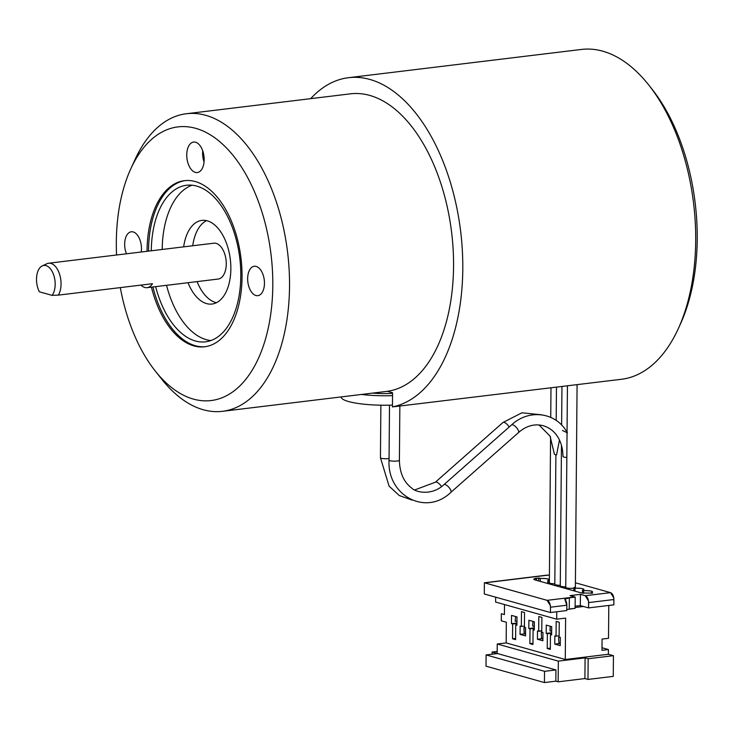 <?xml version="1.0" encoding="UTF-8"?>
<svg xmlns="http://www.w3.org/2000/svg" width="732" height="732" viewBox="0 0 732 732"><rect width="100%" height="100%" fill="white"/><g stroke="black" fill="none" stroke-linecap="round" stroke-linejoin="round"><path stroke-width="1.1" d="M497.504 653.557L486.112 654.939L486.011 666.166L544.434 682.553L555.835 681.172L555.927 669.936L555.835 681.172L544.434 682.553L555.835 681.172L555.927 669.936L544.526 671.317L544.434 682.553L544.526 671.317L486.112 654.939L486.011 666.166L544.434 682.553L544.526 671.317L555.927 669.936L497.504 653.557L555.927 669.936L497.504 653.557L486.112 654.939L544.526 671.317L555.927 669.936L555.835 681.172L558.15 681.821L584.914 678.573L585.088 657.885L558.333 661.133L558.15 681.821L558.333 661.133L497.248 643.995L497.165 653.456L492.105 652.038L492.087 654.207M534.296 628.349L530.014 628.861L534.296 628.349L530.014 628.861L529.886 643.648L532.96 644.508L533.088 629.73L534.287 629.584L533.088 629.73L534.287 630.06L534.351 621.788L528.888 620.251L528.815 628.532L534.305 627.864L528.815 628.532L528.888 620.251L534.351 621.788L534.287 630.06L533.088 629.73L532.96 644.508L529.886 643.648L532.978 643.272L529.886 643.648L530.014 628.861L529.886 643.648L532.978 643.272M532.658 624.844L532.933 621.386L532.704 626.162L534.314 626.125L532.704 626.162L532.658 624.844M565.616 618.11L556.695 619.19L495.61 602.061L495.656 597.166L495.61 602.061L556.695 619.19L565.616 618.11L565.269 659.495L608.384 654.262L608.42 649.531L601.979 650.318L602.07 639.082L608.512 638.304L608.795 605.456L608.512 638.304L602.07 639.082L601.979 650.318L608.42 649.531L601.997 647.729L608.42 649.531L608.384 654.262L565.269 659.495L506.16 642.916L497.248 643.995L558.333 661.133L497.248 643.995L497.165 653.456L492.105 652.038L497.165 653.456L497.248 643.995L506.16 642.916L506.334 622.227L506.16 642.916L565.269 659.495L565.616 618.11M583.532 606.489L575.114 607.505L583.532 606.489L580.32 605.584L575.123 606.215L580.32 605.584L580.421 594.357L580.32 605.584L588.592 607.908L613.864 604.842L613.91 599.517L588.638 602.582L613.91 599.517C613.727 595.885 612.611 593.588 610.543 592.646L613.809 597.952L613.864 604.842L588.592 607.908L583.532 606.489M556.759 611.769L556.695 619.19L556.759 611.769M546.648 575.334A6.021 3.367 83.1 0 1 548.158 575.151L484.73 582.846L547.115 600.341L574.867 596.973L547.115 600.341L484.392 582.782L484.291 593.981L550.437 612.528L550.482 607.212C550.299 603.58 549.174 601.283 547.115 600.341L550.373 605.648L550.482 607.212L566.833 605.227L564.829 599.234L569.359 597.806L564.829 599.234A6.021 3.367 83.1 0 1 566.833 605.227L550.482 607.212L550.437 612.528L566.788 610.552L566.833 605.227L566.788 610.552L550.437 612.528L484.291 593.981L484.392 582.782L521.998 578.17M575.114 608.301L566.797 609.536L575.114 608.301L569.258 609.015L569.359 597.806L575.206 597.102L575.114 608.301L575.206 597.102L569.359 597.806L569.258 609.015L569.359 597.806L575.206 597.102L575.114 608.301M549.192 579.634L547.774 580.522C550.427 579.195 547.939 578.49 540.289 578.417L536.501 578.253C533.573 578.692 533.033 579.241 534.891 579.89L581.693 593.021L592.71 593.121L581.693 593.021L534.891 579.89L533.774 579.204L538.734 577.978L538.706 580.961L538.734 577.978L540.289 578.417C545.377 578.353 548.35 578.756 549.192 579.634L549.22 579.735M540.289 578.417L540.262 581.4L540.289 578.417M547.774 580.522L547.746 583.496L547.774 580.522L549.357 580.833L548.936 583.834L548.963 580.851L547.774 580.522M585.088 657.885L584.914 678.573L587.988 679.442L588.162 658.745L585.088 657.885L558.333 661.133L558.15 681.821L584.914 678.573L587.988 679.442L613.26 676.377L613.434 655.68L608.384 654.262L613.434 655.68L613.26 676.377L587.988 679.442L588.162 658.745L585.088 657.885M583.907 589.37L582.48 590.248L583.678 590.587L583.651 593.378L583.678 590.587C588.766 590.523 591.74 590.925 592.581 591.795L591.163 592.682L592.71 593.121L591.163 592.682L591.154 593.313L591.163 592.682C593.817 591.365 591.319 590.66 583.678 590.587L582.48 590.248L582.462 593.194L582.48 590.248C585.143 588.931 582.645 588.226 574.995 588.153C580.092 588.089 583.056 588.491 583.907 589.37L583.926 589.47M573.806 587.814L574.995 588.153L574.977 591.136L574.995 588.153L573.806 587.814L573.778 590.797L573.806 587.814L575.224 586.936M557.628 585.17L557.619 586.268L557.628 585.17M565.113 586.799L565.104 588.363L565.113 586.799M566.303 587.814L566.293 588.702L566.303 587.814M497.065 651.434L492.105 652.038L497.065 651.434M588.162 658.745L613.434 655.68L588.162 658.745M585.271 595.711L610.543 592.646L585.271 595.711L588.528 601.018L588.592 607.908L588.638 602.582C588.455 598.95 587.338 596.662 585.271 595.711L580.421 594.357L570.008 595.61L574.867 596.973L570.008 595.619L580.421 594.357L585.271 595.711M504.504 604.55L504.412 614.578L501.338 613.709L501.283 620.809L506.334 622.227L501.283 620.809L501.338 613.709L504.412 614.578L504.504 604.55M542.961 632.494L542.888 640.774L537.425 639.237L537.498 630.966L538.688 631.295L538.816 616.518L541.89 617.378L541.762 632.164L542.961 632.494L541.762 632.164L541.89 617.378L538.816 616.518L538.688 631.295L541.781 630.92L537.498 630.966L537.425 639.237L542.906 638.578L537.425 639.237L542.888 640.774L542.961 632.494M559.129 635.788L556.046 636.163L559.129 635.788L556.046 636.163L556.174 621.386L559.248 622.246L559.12 637.032L560.319 637.362L560.245 645.642L554.783 644.105L554.847 635.833L556.046 636.163L556.174 621.386L559.248 622.246L559.12 637.032L560.319 637.362L560.245 645.642L554.783 644.105L554.847 635.833L556.046 636.163L554.847 635.833M550.327 648.14L547.243 648.515L550.327 648.14L547.243 648.515L547.371 633.729L546.173 633.4L551.654 632.732L546.173 633.4L546.246 625.119L551.708 626.656L551.635 634.928L550.446 634.598L550.318 649.376L547.243 648.515L547.371 633.729L546.173 633.4L546.246 625.119L551.708 626.656L551.635 634.928L550.446 634.598L550.318 649.376L547.243 648.515L547.371 633.729L551.654 633.217M525.603 627.626L525.539 635.907L520.068 634.37L520.141 626.098L521.34 626.427L521.458 611.65L524.533 612.51L524.414 627.297L525.603 627.626L525.539 635.907L520.068 634.37L520.141 626.098L521.34 626.427L521.458 611.65L524.533 612.51L524.414 627.297L525.603 627.626M511.531 615.383L517.002 616.92L516.929 625.192L515.731 624.863L515.612 639.64L512.537 638.78L512.656 623.993L511.467 623.664L511.531 615.383L517.002 616.92L516.929 625.192L515.731 624.863L516.929 624.716L515.731 624.863L515.612 639.64L512.537 638.78L512.656 623.993L511.467 623.664L511.531 615.383M530.014 628.861L528.815 628.532L530.014 628.861M555.835 681.172L558.15 681.821L555.835 681.172M541.579 638.304L541.277 633.72L541.579 638.304L542.915 638.423L541.579 638.304M541.369 632.411L542.961 632.576L541.351 632.439L541.277 633.72L541.369 632.411M554.783 644.105L560.264 643.446L554.783 644.105M558.937 643.172L558.635 638.588L558.937 643.172L560.264 643.291L558.937 643.172M558.726 637.279L560.319 637.444L558.708 637.307L558.635 638.588L558.726 637.279M550.016 629.712L550.29 626.253L550.061 631.03L551.672 630.993L550.061 631.03L550.016 629.712M551.644 634.452L550.446 634.598L551.644 634.452M548.158 575.151L549.403 575.498L548.158 575.151L484.73 582.846L522.547 578.152M575.416 582.791L610.543 592.646L575.416 582.791M556.43 585.014L556.421 585.929L556.43 585.014M536.501 578.253L536.483 580.339L536.501 578.253M525.558 633.711L520.068 634.37L525.558 633.711M525.558 633.555L524.222 633.436L523.929 628.852L523.993 627.571L525.603 627.708L524.011 627.544L524.222 633.436L525.558 633.555M524.908 627.434L524.011 627.544L524.908 627.434M524.423 626.061L521.34 626.427L524.423 626.061M515.584 616.518L515.191 621.294L516.966 621.258L515.191 621.294L515.584 616.518M511.467 623.664L516.948 622.996L511.467 623.664M512.656 623.993L516.948 623.481L512.656 623.993M512.537 638.78L515.621 638.405L512.537 638.78M116.58 254.992A137.845 77.025 83.1 0 1 130.772 168.863L135.118 159.375A149.877 83.75 83.1 0 1 186.422 113.734A149.877 83.75 83.1 0 1 205.71 115.308A149.877 83.75 83.1 0 1 289.122 269.449A149.877 83.75 83.1 0 1 222.519 411.311A149.877 83.75 83.1 0 1 162.595 380.274A149.877 83.75 83.1 0 1 161.79 379.258L155.303 371.087A137.845 77.025 83.1 0 1 120.313 287.612M186.422 113.734L350.445 93.833A149.877 83.75 83.1 0 1 369.733 95.416A149.877 83.75 83.1 0 1 453.108 248.862A149.877 83.75 83.1 0 1 387.32 391.309L392.572 392.782L392.453 406.91L621.413 379.286A166.127 92.827 83.1 0 0 678.28 328.705A166.127 92.827 83.1 0 0 648.717 84.967A166.127 92.827 83.1 0 0 647.82 83.851A166.127 92.827 83.1 0 0 581.4 49.447L348.487 77.702A166.127 92.827 83.1 0 1 414.907 112.106A166.127 92.827 83.1 0 1 462.02 287.502A166.127 92.827 83.1 0 1 392.453 406.91M130.772 168.863A137.845 77.025 83.1 0 1 195.7 128.338A137.845 77.025 83.1 0 1 270.081 318.475A137.845 77.025 83.1 0 1 156.053 372.012A137.845 77.025 83.1 0 1 155.303 371.087M126.462 253.794A14.805 8.272 83.1 0 1 131.284 231.779A14.805 8.272 83.1 0 1 137.195 234.844A14.805 8.272 83.1 0 1 141.23 252M260.189 269.339A14.805 8.272 83.1 0 1 264.362 285.27A14.805 8.272 83.1 0 1 257.838 295.664A14.805 8.272 83.1 0 1 251.918 292.599A14.805 8.272 83.1 0 1 247.745 276.669A14.805 8.272 83.1 0 1 254.269 266.274A14.805 8.272 83.1 0 1 256.173 266.43A14.805 8.272 83.1 0 1 260.189 269.339M199.745 145.247A15.345 8.574 83.1 0 1 204.072 161.772A15.345 8.574 83.1 0 1 197.301 172.542A15.345 8.574 83.1 0 1 191.171 169.367A15.345 8.574 83.1 0 1 186.843 152.842A15.345 8.574 83.1 0 1 193.605 142.072A15.345 8.574 83.1 0 1 195.581 142.228A15.345 8.574 83.1 0 1 199.745 145.247M147.068 251.296A83.668 46.747 83.1 0 1 184.482 180.667A83.668 46.747 83.1 0 1 195.252 181.545A83.668 46.747 83.1 0 1 241.816 267.592A83.668 46.747 83.1 0 1 204.631 346.785A83.668 46.747 83.1 0 1 171.187 329.455A83.668 46.747 83.1 0 1 151.414 287.145M204.054 161.9A15.345 8.574 83.1 0 1 202.709 150.792M205.381 346.684A83.668 46.747 83.1 0 1 172.67 329.272A83.668 46.747 83.1 0 1 152.906 286.962M148.55 251.113A83.668 46.747 83.1 0 1 185.223 180.584M151.295 250.783A78.855 44.057 83.1 0 1 186.55 185.26A78.855 44.057 83.1 0 1 196.698 186.093A78.855 44.057 83.1 0 1 240.581 267.189A78.855 44.057 83.1 0 1 205.546 341.817A78.855 44.057 83.1 0 1 174.015 325.493A78.855 44.057 83.1 0 1 155.642 286.633M210.917 340.545A78.855 44.057 83.1 0 1 184.922 324.166A78.855 44.057 83.1 0 1 166.548 285.315M162.193 249.456A78.855 44.057 83.1 0 1 192.077 185.214M183.659 246.858A42.136 23.543 83.1 0 1 201.876 220.396A42.136 23.543 83.1 0 1 207.293 220.835A42.136 23.543 83.1 0 1 230.745 264.17A42.136 23.543 83.1 0 1 212.024 304.045A42.136 23.543 83.1 0 1 195.179 295.325A42.136 23.543 83.1 0 1 188.005 282.708M216.462 302.7A42.136 23.543 83.1 0 1 204.246 294.218A42.136 23.543 83.1 0 1 197.073 281.61M192.726 245.751A42.136 23.543 83.1 0 1 206.506 220.634M140.974 285.105A18.062 10.092 -96.9 0 0 147.132 287.667L218.191 279.048A18.062 10.092 -96.9 0 0 220.799 278.059A18.062 10.092 -96.9 0 0 225.648 257.49A18.062 10.092 -96.9 0 0 213.845 243.198L48.623 263.236A18.062 10.092 -96.9 0 0 46.848 263.749L42.246 265.908A16.443 9.187 -96.9 0 0 41.486 266.329A16.443 9.187 -96.9 0 0 39.382 291.803L52.1 295.371L58.34 295.124A18.062 10.092 -96.9 0 0 59.695 274.601A18.062 10.092 -96.9 0 0 48.623 263.236M392.553 395.637A41.834 7.851 -179.5 0 1 361.471 394.457M392.572 393.349A30.094 5.655 -179.5 0 1 372.533 393.111M392.471 405.098A41.834 7.851 -179.5 0 1 341.423 397.842A41.834 7.851 -179.5 0 1 341.204 397.009L341.204 396.909M147.132 287.667A18.062 10.092 -96.9 0 0 149.74 286.679A18.062 10.092 -96.9 0 0 152.494 283.705L58.34 295.124M52.1 295.371A16.443 9.187 -96.9 0 0 53.729 275.104A16.443 9.187 -96.9 0 0 42.246 265.908M310.697 98.655A166.127 92.827 83.1 0 1 348.487 77.702M648.717 84.967L651.956 89.057A160.116 89.469 83.1 0 1 680.449 323.956L678.28 328.705M550.574 437.123L549.348 582.791A4.813 0.906 0.5 0 0 550.199 583.312A4.813 0.906 0.5 0 0 554.81 583.733M539.027 424.953L550.052 436.116L554.371 454.078A5.179 1.016 -0.2 0 0 556.567 454.901L559.458 440.115M555.899 454.792L554.81 584.319A4.813 0.906 0.5 0 0 555.661 584.841A4.813 0.906 0.5 0 0 560.282 585.261M561.462 445.468L560.273 585.856A4.813 0.906 0.5 0 0 561.124 586.378A4.813 0.906 0.5 0 0 565.745 586.799M567.044 432.658L562.441 430.489M567.044 432.786L566.842 457.463A5.179 1.016 -0.2 0 1 563.064 456.667L562.634 451.196C559.568 426.372 535.861 416.783 518.421 432.667A5.179 1.903 -131.5 0 0 517.927 429.611A5.179 1.903 -131.5 0 0 511.558 424.908C529.19 408.392 556.604 412.299 567.428 432.987M566.861 454.243L565.745 587.384A4.813 0.906 0.5 0 0 566.595 587.906A4.813 0.906 0.5 0 0 573.806 588.125M411.915 500.038L399.251 495.518L389.085 486.13L380.439 457.738A5.179 0.97 0.5 0 0 383.202 458.616A5.179 0.97 0.5 0 0 388.555 458.607A5.179 0.97 0.5 0 0 389.058 458.534M509.198 426.994A5.179 1.903 -131.5 0 0 502.957 422.492L435.357 482.214A5.179 1.903 48.5 0 1 441.533 486.597M511.558 424.908L443.967 484.63A5.179 1.903 48.5 0 1 450.326 489.333A5.179 1.903 48.5 0 1 450.82 492.389C426.152 516.38 387.045 495.857 389.049 460.154A5.179 0.97 0.5 0 0 391.812 461.032A5.179 0.97 0.5 0 0 397.156 461.023A5.179 0.97 0.5 0 0 399.398 460.236L399.855 406.013M522.108 578.152L547.39 575.087M222.519 411.311L387.338 391.318M380.439 457.738L380.878 405.189M435.357 482.214L414.751 489.928M502.957 422.492L521.971 412.793L541.863 414.843M550.739 417.377L550.986 387.832M556.192 420.452L556.466 387.164M561.627 425.118L561.956 386.505M443.967 484.63C431.953 496.012 415.639 492.462 411.622 487.997C403.762 482.068 399.69 472.817 399.398 460.236M389.049 460.154L389.506 405.18M518.421 432.667L450.82 492.389M567.044 432.841L567.437 385.837M575.37 587.467L577.081 384.666"/></g></svg>
